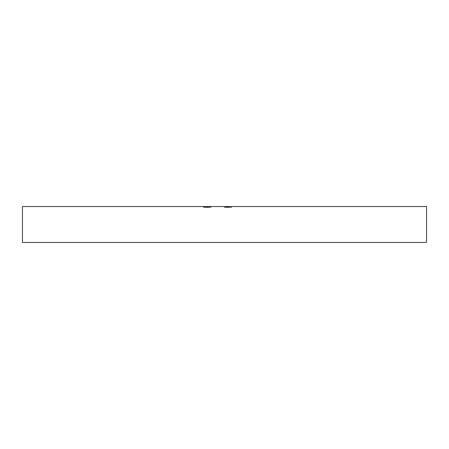 <?xml version="1.0" encoding="UTF-8"?>
<svg xmlns="http://www.w3.org/2000/svg" width="449" height="449" viewBox="0 0 449 449"><rect width="100%" height="100%" fill="white"/><g stroke="black" fill="none" stroke-linecap="round" stroke-linejoin="round"><path stroke-width="0.34" stroke-dasharray="2.25 1.68" d="M228.827 207.438L224.5 207.438L224.5 206.54L229.798 206.54L224.41 206.54L231.813 206.54L224.41 206.54L229.798 206.54L224.41 206.54L229.798 206.54L224.5 206.54L224.5 207.438L231.628 207.438L231.628 206.54L231.628 207.438L230.898 207.438L230.898 206.54L230.898 207.438L228.704 207.438L228.704 206.54L228.704 207.438L227.974 207.438L227.974 206.54L227.974 207.438L224.5 207.438L224.5 206.54L224.5 207.438L231.813 207.438L231.813 206.54L231.813 207.438L224.5 207.438L224.5 206.54L224.5 207.438L224.5 206.54L224.5 207.438L225.404 207.438L225.404 206.54L225.404 207.438L224.41 207.438L224.41 206.54L224.41 207.438L227.087 207.438L227.087 206.54L229.158 206.54L225.05 206.54L229.158 206.54L225.05 206.54L227.093 206.54L227.093 207.438L228.827 207.438L228.827 206.54M210.766 206.54L203.459 206.54L210.951 206.54L203.459 206.54L210.766 206.54L210.766 207.438L210.766 206.54L210.766 207.438L210.037 207.438L210.037 206.54L210.037 207.438L208.162 207.438L208.162 206.54L208.302 207.438L208.302 206.54L208.302 207.438L205.968 207.438L205.968 206.54L205.968 207.438L203.459 207.438L203.459 206.54L210.951 206.54L203.459 206.54L209.099 206.54L203.459 206.54L203.459 207.438L207.202 207.438L207.202 206.54L210.951 206.54L203.638 206.54L210.951 206.54L204.188 206.54L210.222 206.54L204.188 206.54L207.202 206.54L207.202 207.438L210.951 207.438L210.951 206.54L210.951 207.438L203.459 207.438L205.468 207.438L205.468 206.54L205.468 207.438L204.188 207.438L210.222 207.438L204.188 207.438L204.188 206.54L204.188 207.438L205.996 207.438L206.018 206.54L209.111 206.54L206.018 206.54L209.111 206.54L206.018 206.54L206.018 207.438L205.283 207.438L205.283 206.54L203.638 206.54L205.283 206.54L205.283 207.438L210.951 207.438L210.951 206.54L210.951 207.438L206.018 207.438L209.111 207.438L206.018 207.438L206.018 206.54L206.018 207.438L206.018 206.54L206.018 207.438L206.748 207.438L206.748 206.54L206.748 207.438L206.018 207.438L205.996 206.54L206.018 207.438L207.567 207.438L207.567 206.54L207.567 207.438L207.202 207.438L207.202 206.54L207.202 207.438L210.766 207.438L210.766 206.54M22.45 206.54L426.55 206.54M22.45 242.46L426.55 242.46M208.83 207.438L203.638 207.438L210.222 207.438L210.222 206.54L210.222 207.438L208.577 207.438L208.577 206.54L208.577 207.438L210.951 207.438L208.83 207.438L208.83 206.54M205.412 207.438L205.412 206.54L205.412 207.438L207.202 207.438L207.202 206.54L207.202 207.438L210.951 207.438L210.951 206.54L210.951 207.438L206.018 207.438L206.018 206.54L206.018 207.438L205.283 207.438L205.283 206.54L205.283 207.438L205.283 206.54L205.283 207.438L210.951 207.438L210.951 206.54L210.951 207.438L203.459 207.438L203.459 206.54L203.459 207.438L210.222 207.438L205.412 207.438M203.638 207.438L203.638 206.54L203.638 207.438L203.638 206.54L203.638 207.438L203.638 206.54L203.638 207.438L205.283 207.438L205.283 206.54L205.283 207.438L203.638 207.438M207.634 207.438L203.459 207.438L210.222 207.438L209.122 207.438L209.111 206.54L209.111 207.438L206.018 207.438L209.111 207.438L209.122 206.54L209.122 207.438L210.951 207.438L209.099 207.438L209.099 206.54L209.099 207.438L207.634 207.438L207.634 206.54M204.374 207.438L204.374 206.54L204.374 207.438M206.591 207.438L206.591 206.54M208.774 207.438L208.774 206.54M203.459 207.438L205.996 207.438L206.018 206.54L205.996 207.438L207.567 207.438L207.202 207.438L207.202 206.54L207.202 207.438L207.202 206.54L207.202 207.438L210.766 207.438L210.037 207.438L210.037 206.54L210.037 207.438L203.459 207.438L203.459 206.54M210.222 207.438L210.222 206.54L210.222 207.438M204.188 207.438L204.188 206.54M207.023 207.438L207.023 206.54M205.76 207.438L205.76 206.54M205.558 207.438L205.558 206.54L205.558 207.438M204.576 207.438L204.576 206.54M205.698 207.438L205.698 206.54M207.938 207.438L207.938 206.54M226.144 207.438L229.798 207.438L225.05 207.438L225.05 206.54L225.05 207.438L226.144 207.438L226.144 206.54M225.847 207.438L225.847 206.54M228.541 207.438L224.5 207.438L229.798 207.438L229.798 206.54L229.798 207.438L229.798 206.54L229.798 207.438L228.541 207.438L228.541 206.54M228.771 207.438L224.5 207.438L229.708 207.438L228.771 207.438L228.777 206.54L228.771 207.438L229.798 207.438L229.798 206.54L229.798 207.438L224.5 207.438L224.5 206.54L224.5 207.438L229.158 207.438L227.609 207.438L229.158 207.438L229.158 206.54L229.158 207.438L227.11 207.438L227.121 206.54L227.11 207.438L225.05 207.438L229.158 207.438L229.158 206.54L229.158 207.438L224.5 207.438L224.5 206.54L224.5 207.438L229.158 207.438L224.5 207.438L224.5 206.54L224.5 207.438L229.708 207.438L229.708 206.54L229.708 207.438L229.708 206.54L229.708 207.438L228.771 207.438L228.771 206.54M226.97 207.438L226.97 206.54L226.97 207.438M227.609 207.438L227.609 206.54L227.609 207.438M228.67 207.438L228.67 206.54M231.813 207.438L231.813 206.54L231.813 207.438M228.698 207.438L228.698 206.54M228.805 207.438L228.805 206.54M229.534 207.438L229.534 206.54M205.468 207.438L205.468 206.54L205.468 207.438M224.41 207.438L229.798 207.438L224.5 207.438L224.5 206.54L224.5 207.438L224.5 206.54L224.5 207.438L224.5 206.54L224.5 207.438L228.137 207.438L228.137 206.54L228.137 207.438L229.158 207.438L229.158 206.54L229.158 207.438L227.783 207.438L227.783 206.54L227.783 207.438L224.5 207.438L224.5 206.54L224.5 207.438L225.404 207.438L224.41 207.438L224.41 206.54M229.708 207.438L229.708 206.54L229.708 207.438M227.121 207.438L227.121 206.54L227.11 207.438L225.05 207.438L227.11 207.438M229.798 207.438L229.798 206.54M228.743 207.438L228.743 206.54M227.093 207.438L227.093 206.54M229.158 207.438L229.158 206.54M225.05 207.438L225.05 206.54M206.276 207.438L206.276 206.54M207.202 207.438L207.202 206.54M227.323 207.438L227.323 206.54L227.323 207.438M226.526 207.438L226.526 206.54M227.149 207.438L227.149 206.54M226.694 207.438L226.694 206.54M227.16 207.438L227.16 206.54L227.16 207.438M226.953 207.438L226.953 206.54L226.953 207.438M226.386 207.438L226.386 206.54L226.386 207.438"/><path stroke-width="0.67" d="M426.55 242.46L22.45 242.46L22.45 206.54L426.55 206.54L426.55 242.46"/></g></svg>
